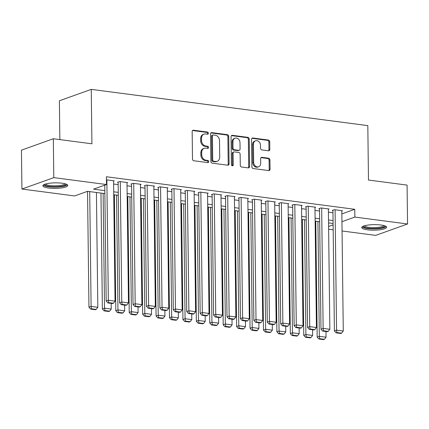 <?xml version="1.0" encoding="UTF-8"?>
<svg xmlns="http://www.w3.org/2000/svg" width="429" height="429" viewBox="0 0 429 429"><rect width="100%" height="100%" fill="white"/><g stroke="black" fill="none" stroke-linecap="round" stroke-linejoin="round"><path stroke-width="0.64" d="M208.403 133.247A1.094 0.896 70.3 0 0 207.47 132.057L193.468 130.223A1.566 1.282 70.3 0 0 192.959 130.277A1.566 1.282 70.3 0 0 192.165 131.58L192.503 159.057A1.566 1.282 70.3 0 0 193.838 160.757L207.84 162.591A1.094 0.896 70.3 0 0 207.813 160.451L206 160.215A5.009 4.102 70.3 0 1 201.727 154.778L201.7 152.488A5.009 4.102 70.3 0 1 204.225 148.321A5.009 4.102 70.3 0 1 205.856 148.155L207.668 148.391A1.094 0.896 70.3 0 0 207.641 146.257L205.829 146.016A5.009 4.102 70.3 0 1 201.555 140.578L201.523 138.288A5.009 4.102 70.3 0 1 204.054 134.127A5.009 4.102 70.3 0 1 205.684 133.961L207.497 134.197A1.094 0.896 70.3 0 0 208.403 133.247M207.363 134.18A1.094 0.896 70.3 0 0 206.606 132.368L192.605 130.534A1.566 1.282 70.3 0 0 192.562 130.529M207.711 162.57A1.094 0.896 70.3 0 0 206.955 160.762L205.142 160.521L206 160.215M207.534 148.375A1.094 0.896 70.3 0 0 206.778 146.562L204.965 146.327L205.829 146.016M367.444 229.805A12.441 2.767 -0.7 0 1 361.717 227.552A12.441 2.767 -0.7 0 1 368.179 225.043A12.441 2.767 -0.7 0 1 380.882 224.994A12.441 2.767 -0.7 0 1 386.604 227.247A12.441 2.767 -0.7 0 1 380.142 229.756A12.441 2.767 -0.7 0 1 367.444 229.805M48.595 188.025A12.441 2.767 -0.7 0 1 42.873 185.773A12.441 2.767 -0.7 0 1 49.335 183.263A12.441 2.767 -0.7 0 1 62.033 183.215A12.441 2.767 -0.7 0 1 67.755 185.467A12.441 2.767 -0.7 0 1 61.293 187.977A12.441 2.767 -0.7 0 1 48.595 188.025M268.511 150.804A1.566 1.282 70.3 0 0 269.021 150.751A1.566 1.282 70.3 0 0 269.814 149.448L269.718 141.742A1.566 1.282 70.3 0 0 268.382 140.042L252.831 138.004A1.566 1.282 70.3 0 0 252.322 138.052A1.566 1.282 70.3 0 0 251.533 139.355L251.871 166.833A1.566 1.282 70.3 0 0 253.207 168.533L268.752 170.57A1.566 1.282 70.3 0 0 269.262 170.517A1.566 1.282 70.3 0 0 270.055 169.219L269.938 159.904A1.566 1.282 70.3 0 0 268.602 158.204L261.947 157.336A1.566 1.282 70.3 0 0 261.438 157.384A1.566 1.282 70.3 0 0 260.65 158.687L260.709 163.304A4.188 3.432 70.3 0 1 258.59 166.784A4.188 3.432 70.3 0 1 253.657 162.382L253.437 144.294A4.188 3.432 70.3 0 1 255.55 140.809A4.188 3.432 70.3 0 1 260.483 145.216L260.521 148.23A1.566 1.282 70.3 0 0 261.856 149.93L268.511 150.804M104.869 193.586L87.537 191.318L74.619 195.946L21.927 189.039L21.45 150.161L53.325 138.749L91.919 143.806L91.254 89.371L367.814 125.611L368.479 180.041L407.073 185.097L407.55 223.981L375.675 235.392L342.052 230.984M53.325 138.749L53.797 177.627L106.494 184.534L93.57 189.157L104.832 190.637M341.843 213.926L354.762 209.298L106.397 176.759L106.494 184.534M354.762 209.298L354.858 217.074L407.55 223.981M228.737 136.368A1.566 1.282 70.3 0 0 227.397 134.668L211.851 132.631A1.566 1.282 70.3 0 0 211.341 132.684A1.566 1.282 70.3 0 0 210.548 133.987L210.886 161.465A1.566 1.282 70.3 0 0 212.221 163.165L227.772 165.203A1.566 1.282 70.3 0 0 228.282 165.149A1.566 1.282 70.3 0 0 229.07 163.846L228.737 136.368L227.874 136.679A1.566 1.282 70.3 0 0 226.539 134.979L210.988 132.942A1.566 1.282 70.3 0 0 210.945 132.936M232.341 135.317L247.892 137.355A1.566 1.282 70.3 0 1 249.228 139.055L249.56 166.532A1.566 1.282 70.3 0 1 248.772 167.836A1.566 1.282 70.3 0 1 248.262 167.884L241.607 167.015A1.566 1.282 70.3 0 1 240.272 165.315L240.138 154.172A1.566 1.282 70.3 0 0 238.797 152.472L234.384 151.893A1.566 1.282 70.3 0 0 233.875 151.946A1.566 1.282 70.3 0 0 233.086 153.25L233.226 164.849A1.094 0.896 70.3 0 1 231.381 164.607L231.043 136.674A1.566 1.282 70.3 0 1 231.832 135.371A1.566 1.282 70.3 0 1 232.341 135.317L231.478 135.628L247.029 137.661L247.892 137.355M113.578 181.081L114.248 180.84L106.435 179.815M127.005 182.84L127.67 182.598L119.616 181.542L117.466 182.314L118.136 182.4M140.433 184.599L141.098 184.357L133.044 183.301L130.888 184.073L131.558 184.159M153.855 186.358L154.52 186.116L146.466 185.06L144.316 185.832L144.986 185.918M167.283 188.117L167.948 187.875L159.894 186.819L157.738 187.591L158.408 187.677M180.706 189.875L181.376 189.634L173.316 188.578L171.166 189.35L171.836 189.441M194.133 191.634L194.798 191.393L186.744 190.337L184.588 191.109L185.258 191.2M207.556 193.393L208.226 193.152L200.166 192.095L198.016 192.868L198.686 192.959M220.983 195.152L221.648 194.911L213.594 193.854L211.438 194.627L212.114 194.718M234.406 196.911L235.076 196.67L227.016 195.613L224.866 196.385L225.536 196.477M247.833 198.67L248.498 198.429L240.444 197.372L238.288 198.144L238.964 198.236M261.256 200.429L261.926 200.187L253.871 199.131L251.716 199.903L252.386 199.994M274.683 202.188L275.348 201.946L267.294 200.895L265.138 201.662L265.814 201.753M288.106 203.947L288.776 203.705L280.722 202.654L278.566 203.421L279.236 203.512M301.533 205.706L302.198 205.464L294.144 204.413L291.988 205.18L292.664 205.271M314.956 207.464L315.626 207.223L307.572 206.172L305.416 206.939L306.086 207.03M328.383 209.223L329.048 208.982L320.994 207.931L318.844 208.698L319.514 208.789M113.615 184.02L118.163 184.62M127.043 185.778L131.585 186.379M140.465 187.543L145.013 188.138M153.893 189.302L158.44 189.897M167.315 191.061L171.863 191.656M180.743 192.819L185.29 193.415M194.165 194.578L198.713 195.174M207.593 196.337L212.141 196.932M221.015 198.096L225.563 198.691M234.443 199.855L238.991 200.45M247.865 201.614L252.413 202.209M261.293 203.373L265.841 203.968M274.716 205.132L279.263 205.727M288.143 206.891L292.691 207.486M301.566 208.65L306.113 209.245M314.993 210.408L319.541 211.004M328.421 212.167L332.963 212.763M341.806 210.982L342.476 210.741L334.422 209.69L332.266 210.457L332.936 210.548M91.254 89.371L59.384 100.783L59.856 139.602M21.927 189.039L53.797 177.627M333.172 229.821L328.625 229.225M333.097 223.493L328.55 222.898M319.669 221.734L315.122 221.139M306.247 219.975L301.7 219.38M292.819 218.216L288.272 217.621M279.397 216.457L274.85 215.862M265.969 214.698L261.422 214.103M252.547 212.94L248 212.344M239.119 211.181L234.572 210.585M225.697 209.422L221.149 208.826M212.269 207.663L207.722 207.068M198.847 205.904L194.299 205.309M185.419 204.145L180.872 203.55M171.991 202.386L167.449 201.791M158.569 200.627L154.022 200.027M145.141 198.868L140.599 198.268M131.719 197.109L127.172 196.509M118.291 195.345L113.749 194.75M328.593 226.48L333.113 224.86M341.94 221.702L354.858 217.074M113.712 191.801L118.259 192.396M127.134 193.559L131.682 194.155M140.562 195.318L145.109 195.914M153.984 197.077L158.532 197.672M167.412 198.836L171.959 199.431M180.834 200.595L185.382 201.19M194.262 202.354L198.809 202.949M207.69 204.113L212.232 204.708M221.112 205.872L225.659 206.467M234.54 207.631L239.082 208.226M247.962 209.39L252.509 209.985M261.39 211.148L265.932 211.744M274.812 212.907L279.359 213.503M288.24 214.666L292.782 215.261M301.662 216.425L306.209 217.02M315.09 218.184L319.632 218.779M328.512 219.943L333.06 220.538M204.054 134.127L203.19 134.433A5.009 4.102 70.3 0 0 200.665 138.599L201.523 138.288M204.965 146.327A5.009 4.102 70.3 0 1 200.692 140.889L200.665 138.599M204.225 148.321L203.362 148.632A5.009 4.102 70.3 0 0 200.836 152.794L201.7 152.488M205.142 160.521A5.009 4.102 70.3 0 1 200.863 155.083L200.836 152.794M227.815 165.208A1.566 1.282 70.3 0 0 228.212 164.157L227.874 136.679M213.326 134.958A1.094 0.896 70.3 0 0 212.414 135.907L212.709 160.028A1.094 0.896 70.3 0 0 213.647 161.218L215.556 161.465A5.009 4.102 70.3 0 0 217.187 161.299A5.009 4.102 70.3 0 0 219.712 157.132L219.514 140.648A5.009 4.102 70.3 0 0 215.235 135.21L213.326 134.958M212.966 134.996L212.108 135.307A1.094 0.896 70.3 0 0 211.556 136.218L212.414 135.907M217.187 161.299L216.323 161.61A5.009 4.102 70.3 0 1 214.693 161.776L212.784 161.524A1.094 0.896 70.3 0 1 211.851 160.333L211.556 136.218M248.305 167.889A1.566 1.282 70.3 0 0 248.702 166.838L248.364 139.361A1.566 1.282 70.3 0 0 247.029 137.661M233.875 151.946L233.017 152.252A1.566 1.282 70.3 0 0 232.223 153.555L232.368 165.16L233.226 164.849M232.191 165.771A1.094 0.896 70.3 0 0 232.368 165.16M239.993 142.605A4.188 3.432 70.3 0 0 235.06 138.202A4.188 3.432 70.3 0 0 232.947 141.683L233.022 148.059A1.566 1.282 70.3 0 0 234.357 149.759L238.776 150.332A1.566 1.282 70.3 0 0 239.28 150.284A1.566 1.282 70.3 0 0 240.074 148.981L239.993 142.605M235.06 138.202L234.196 138.508A4.188 3.432 70.3 0 0 232.084 141.994L232.947 141.683M239.28 150.284L238.422 150.59A1.566 1.282 70.3 0 1 237.913 150.643L233.499 150.064A1.566 1.282 70.3 0 1 232.159 148.364L232.084 141.994M255.55 140.809L254.687 141.12A4.188 3.432 70.3 0 0 252.574 144.6L253.437 144.294M258.59 166.784L257.732 167.096A4.188 3.432 70.3 0 1 252.794 162.688L252.574 144.6M268.801 170.576A1.566 1.282 70.3 0 0 269.192 169.525L269.08 160.215A1.566 1.282 70.3 0 0 267.744 158.516L261.089 157.641A1.566 1.282 70.3 0 0 261.041 157.636M268.559 150.804A1.566 1.282 70.3 0 0 268.951 149.759L268.854 142.047A1.566 1.282 70.3 0 0 267.519 140.347L251.973 138.31A1.566 1.282 70.3 0 0 251.925 138.304M87.537 191.318L88.953 307.185L91.104 306.413L89.704 191.602M96.418 192.482L97.817 307.293L96.193 309.416L91.49 308.8L90.632 309.105L95.329 309.722L96.193 309.416M91.49 308.8L91.104 306.413L97.817 307.293M90.632 309.105L88.953 307.185M113.578 180.754L115.047 301.126L108.333 300.246L106.183 301.019L107.856 302.938L112.559 303.555L113.417 303.244L108.719 302.633L107.856 302.938M104.767 185.151L106.183 301.019M106.864 179.874L108.333 300.246L108.719 302.633M113.417 303.244L115.047 301.126M66.045 184.095A10.768 2.392 -0.7 0 1 60.768 186.374A10.768 2.392 -0.7 0 1 49.485 186.459A10.768 2.392 -0.7 0 1 44.552 184.357M45.436 184.052A9.969 2.215 179.3 0 0 49.903 185.526A9.969 2.215 179.3 0 0 65.149 183.81M43.227 185.108A12.361 2.746 179.3 0 0 48.622 186.765A12.361 2.746 179.3 0 0 67.385 184.813M384.888 225.874A10.768 2.392 -0.7 0 1 384.899 226.142A10.768 2.392 -0.7 0 1 373.643 228.55A10.768 2.392 -0.7 0 1 363.39 226.169A10.768 2.392 -0.7 0 1 363.401 226.137M362.071 226.887A12.361 2.746 179.3 0 0 374.179 228.904A12.361 2.746 179.3 0 0 386.234 226.587M364.285 225.831A9.969 2.215 179.3 0 0 374.163 227.595A9.969 2.215 179.3 0 0 383.998 225.59M100.96 193.077L102.375 308.944L104.531 308.172L103.126 193.361M111.175 303.373L111.245 309.052L109.615 311.175L104.917 310.558L104.054 310.869L108.752 311.481L109.615 311.175M104.917 310.558L104.531 308.172L111.245 309.052M104.054 310.869L102.375 308.944M114.387 194.836L115.803 310.703L117.954 309.931L116.554 195.12M124.598 305.132L124.667 310.81L123.043 312.934L118.34 312.317L117.482 312.628L122.179 313.24L123.043 312.934M118.34 312.317L117.954 309.931L124.667 310.81M117.482 312.628L115.803 310.703M127.81 196.595L129.226 312.462L131.381 311.69L129.976 196.879M138.025 306.891L138.095 312.569L136.465 314.693L131.767 314.076L130.904 314.387L135.602 314.999L136.465 314.693M131.767 314.076L131.381 311.69L138.095 312.569M130.904 314.387L129.226 312.462M141.238 198.354L142.653 314.221L144.809 313.449L143.404 198.638M151.448 308.649L151.517 314.328L149.893 316.452L145.19 315.835L144.332 316.146L149.029 316.758L149.893 316.452M145.19 315.835L144.809 313.449L151.517 314.328M144.332 316.146L142.653 314.221M127 182.513L128.475 302.885L121.761 302.005L119.605 302.777L121.284 304.697L125.981 305.314L126.845 305.003L122.147 304.392L121.284 304.697M118.131 182.073L119.605 302.777M120.286 181.633L121.761 302.005L122.147 304.392M126.845 305.003L128.475 302.885M140.428 184.272L141.897 304.644L135.183 303.764L133.033 304.536L134.711 306.456L139.409 307.073L140.267 306.762L135.569 306.15L134.711 306.456M131.558 183.832L133.033 304.536M133.714 183.392L135.183 303.764L135.569 306.15M140.267 306.762L141.897 304.644M153.85 186.03L155.325 306.403L148.611 305.523L146.455 306.295L148.134 308.215L152.831 308.832L153.695 308.521L148.997 307.909L148.134 308.215M144.981 185.596L146.455 306.295M147.142 185.151L148.611 305.523L148.997 307.909M153.695 308.521L155.325 306.403M167.278 187.789L168.747 308.161L162.033 307.282L159.883 308.054L161.561 309.974L166.259 310.591L167.117 310.28L162.419 309.668L161.561 309.974M158.408 187.355L159.883 308.054M160.564 186.91L162.033 307.282L162.419 309.668M167.117 310.28L168.747 308.161M154.66 200.112L156.076 315.98L158.231 315.208L156.826 200.397M164.875 310.408L164.945 316.087L163.315 318.211L158.617 317.594L157.754 317.905L162.457 318.516L163.315 318.211M158.617 317.594L158.231 315.208L164.945 316.087M157.754 317.905L156.076 315.98M180.7 189.548L182.175 309.92L175.461 309.041L173.305 309.813L174.984 311.733L179.681 312.35L180.545 312.044L175.847 311.427L174.984 311.733M171.831 189.114L173.305 309.813M173.992 188.669L175.461 309.041L175.847 311.427M180.545 312.044L182.175 309.92M168.088 201.871L169.503 317.739L171.659 316.967L170.254 202.156M178.298 312.167L178.367 317.846L176.743 319.97L172.04 319.353L171.182 319.664L175.879 320.275L176.743 319.97M172.04 319.353L171.659 316.967L178.367 317.846M171.182 319.664L169.503 317.739M194.128 191.307L195.597 311.679L188.883 310.8L186.733 311.572L188.411 313.492L193.109 314.108L193.967 313.803L189.269 313.186L188.411 313.492M185.258 190.873L186.733 311.572M187.414 190.428L188.883 310.8L189.269 313.186M193.967 313.803L195.597 311.679M181.51 203.63L182.926 319.498L185.081 318.726L183.676 203.914M191.725 313.926L191.795 319.605L190.165 321.729L185.467 321.112L184.604 321.423L189.307 322.034L190.165 321.729M185.467 321.112L185.081 318.726L191.795 319.605M184.604 321.423L182.926 319.498M207.55 193.066L209.025 313.438L202.311 312.559L200.155 313.331L201.834 315.251L206.531 315.867L207.395 315.562L202.697 314.945L201.834 315.251M198.681 192.632L200.155 313.331M200.842 192.187L202.311 312.559L202.697 314.945M207.395 315.562L209.025 313.438M194.938 205.389L196.353 321.257L198.509 320.484L197.104 205.673M205.148 315.685L205.218 321.364L203.593 323.487L198.89 322.871L198.032 323.182L202.729 323.798L203.593 323.487M198.89 322.871L198.509 320.484L205.218 321.364M198.032 323.182L196.353 321.257M220.978 194.825L222.447 315.197L215.733 314.318L213.583 315.09L215.261 317.01L219.959 317.626L220.822 317.321L216.119 316.704L215.261 317.01M212.108 194.391L213.583 315.09M214.264 193.946L215.733 314.318L216.119 316.704M220.822 317.321L222.447 315.197M208.365 207.148L209.781 323.016L211.931 322.243L210.532 207.432M218.576 317.444L218.645 323.123L217.015 325.246L212.317 324.63L211.454 324.941L216.157 325.557L217.015 325.246M212.317 324.63L211.931 322.243L218.645 323.123M211.454 324.941L209.781 323.016M234.4 196.584L235.875 316.956L229.161 316.076L227.005 316.849L228.684 318.768L233.381 319.385L234.245 319.079L229.547 318.463L228.684 318.768M225.531 196.15L227.005 316.849M227.692 195.704L229.161 316.076L229.547 318.463M234.245 319.079L235.875 316.956M221.788 208.907L223.203 324.774L225.359 324.002L223.954 209.191M231.998 319.203L232.068 324.882L230.443 327.005L225.745 326.389L224.882 326.7L229.579 327.316L230.443 327.005M225.745 326.389L225.359 324.002L232.068 324.882M224.882 326.7L223.203 324.774M247.828 198.343L249.297 318.715L242.583 317.835L240.433 318.608L242.112 320.527L246.809 321.144L247.672 320.838L242.97 320.222L242.112 320.527M238.958 197.908L240.433 318.608M241.114 197.463L242.583 317.835L242.97 320.222M247.672 320.838L249.297 318.715M235.215 210.666L236.631 326.533L238.781 325.767L237.382 210.95M245.426 320.962L245.495 326.646L243.865 328.764L239.167 328.147L238.304 328.458L243.007 329.075L243.865 328.764M239.167 328.147L238.781 325.767L245.495 326.646M238.304 328.458L236.631 326.533M261.25 200.102L262.725 320.474L256.011 319.594L253.855 320.366L255.534 322.286L260.231 322.903L261.095 322.597L256.397 321.981L255.534 322.286M252.381 199.667L253.855 320.366M254.542 199.222L256.011 319.594L256.397 321.981M261.095 322.597L262.725 320.474M248.638 212.425L250.053 328.292L252.209 327.525L250.804 212.709M258.848 322.721L258.918 328.405L257.293 330.523L252.595 329.906L251.732 330.217L256.429 330.834L257.293 330.523M252.595 329.906L252.209 327.525L258.918 328.405M251.732 330.217L250.053 328.292M274.678 201.861L276.147 322.233L269.433 321.353L267.283 322.125L268.962 324.045L273.659 324.662L274.522 324.356L269.82 323.739L268.962 324.045M265.808 201.426L267.283 322.125M267.964 200.981L269.433 321.353L269.82 323.739M274.522 324.356L276.147 322.233M262.065 214.184L263.481 330.051L265.631 329.284L264.232 214.468M272.276 324.48L272.345 330.164L270.715 332.282L266.018 331.665L265.154 331.976L269.857 332.593L270.715 332.282M266.018 331.665L265.631 329.284L272.345 330.164M265.154 331.976L263.481 330.051M288.1 203.619L289.575 323.992L282.861 323.112L280.705 323.884L282.384 325.804L287.081 326.421L287.945 326.115L283.247 325.498L282.384 325.804M279.231 203.185L280.705 323.884M281.392 202.74L282.861 323.112L283.247 325.498M287.945 326.115L289.575 323.992M275.488 215.943L276.903 331.81L279.059 331.043L277.654 216.227M285.703 326.238L285.768 331.923L284.143 334.041L279.445 333.424L278.582 333.735L283.279 334.352L284.143 334.041M279.445 333.424L279.059 331.043L285.768 331.923M278.582 333.735L276.903 331.81M301.528 205.378L302.997 325.75L296.289 324.871L294.133 325.643L295.812 327.563L300.509 328.18L301.373 327.874L296.67 327.257L295.812 327.563M292.658 204.944L294.133 325.643M294.814 204.499L296.289 324.871L296.67 327.257M301.373 327.874L302.997 325.75M288.915 217.701L290.331 333.569L292.481 332.802L291.082 217.986M299.126 327.997L299.195 333.682L297.565 335.8L292.868 335.183L292.004 335.494L296.707 336.111L297.565 335.8M292.868 335.183L292.481 332.802L299.195 333.682M292.004 335.494L290.331 333.569M314.956 207.137L316.425 327.509L309.711 326.63L307.555 327.402L309.234 329.327L313.937 329.939L314.795 329.633L310.097 329.016L309.234 329.327M306.081 206.703L307.555 327.402M308.242 206.258L309.711 326.63L310.097 329.016M314.795 329.633L316.425 327.509M302.338 219.46L303.753 335.328L305.909 334.561L304.504 219.745M312.553 329.762L312.623 335.44L310.993 337.559L306.295 336.942L305.432 337.253L310.129 337.87L310.993 337.559M306.295 336.942L305.909 334.561L312.623 335.44M305.432 337.253L303.753 335.328M328.378 208.896L329.847 329.268L323.139 328.389L320.983 329.161L322.662 331.086L327.359 331.697L328.223 331.392L323.52 330.775L322.662 331.086M319.508 208.462L320.983 329.161M321.664 208.017L323.139 328.389L323.52 330.775M328.223 331.392L329.847 329.268M315.765 221.219L317.181 337.087L319.332 336.32L317.932 221.503M325.976 331.52L326.045 337.199L324.415 339.318L319.718 338.701L318.86 339.012L323.557 339.629L324.415 339.318M319.718 338.701L319.332 336.32L326.045 337.199M318.86 339.012L317.181 337.087M341.806 210.655L343.275 331.027L336.561 330.148L334.406 330.92L336.084 332.845L340.787 333.456L341.645 333.151L336.947 332.534L336.084 332.845M332.931 210.221L334.406 330.92M335.092 209.776L336.561 330.148L336.947 332.534M341.645 333.151L343.275 331.027M206.606 132.368L207.47 132.057M206.955 160.762L207.813 160.451M206.778 146.562L207.641 146.257M200.692 140.889L201.555 140.578M200.863 155.083L201.727 154.778M192.605 130.534L193.468 130.223M228.212 164.157L229.07 163.846M210.988 132.942L211.851 132.631M226.539 134.979L227.397 134.668M211.851 160.333L212.709 160.028M212.784 161.524L213.647 161.218M214.693 161.776L215.556 161.465M248.364 139.361L249.228 139.055M248.702 166.838L249.56 166.532M232.223 153.555L233.086 153.25M232.159 148.364L233.022 148.059M233.499 150.064L234.357 149.759M237.913 150.643L238.776 150.332M252.794 162.688L253.657 162.382M261.089 157.641L261.947 157.336M267.744 158.516L268.602 158.204M269.08 160.215L269.938 159.904M269.192 169.525L270.055 169.219M251.973 138.31L252.831 138.004M267.519 140.347L268.382 140.042M268.854 142.047L269.718 141.742M268.951 149.759L269.814 149.448"/></g></svg>
